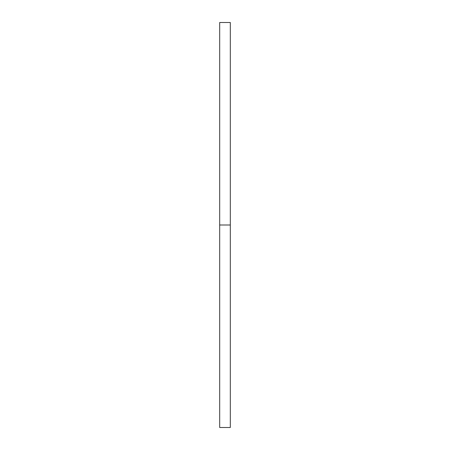 <?xml version="1.0" encoding="UTF-8"?>
<svg xmlns="http://www.w3.org/2000/svg" width="450" height="450" viewBox="0 0 450 450"><rect width="100%" height="100%" fill="white"/><g stroke="black" fill="none" stroke-linecap="round" stroke-linejoin="round"><path stroke-width="0.34" stroke-dasharray="2.25 1.69" d="M219.684 225L230.316 225L230.316 427.5L230.316 225L219.684 225L219.684 22.5L219.684 225M230.316 22.5L230.316 225L230.316 22.5"/><path stroke-width="0.67" d="M219.684 427.5L219.684 22.5L219.684 427.5L230.316 427.5L230.316 225L219.684 225L230.316 225L230.316 22.5L230.316 427.5M219.684 22.5L230.316 22.5"/></g></svg>
